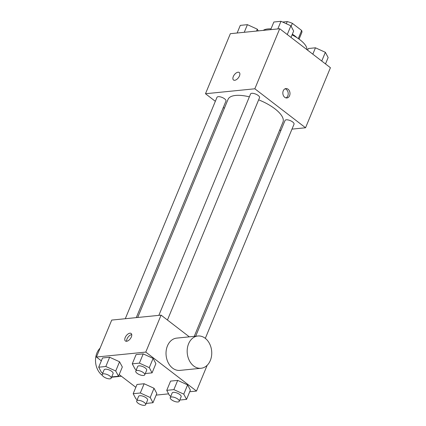 <?xml version="1.0" encoding="UTF-8"?>
<svg xmlns="http://www.w3.org/2000/svg" width="426" height="426" viewBox="0 0 426 426"><rect width="100%" height="100%" fill="white"/><g stroke="black" fill="none" stroke-linecap="round" stroke-linejoin="round"><path stroke-width="0.64" d="M282.614 22.045L287.23 21.582A12.844 4.878 -157.5 0 1 292.358 23.329L301.651 30.47A12.844 4.878 -157.5 0 1 301.821 32.52L299.079 39.128M286.336 23.744L287.23 21.582M298.296 38.574L301.651 30.47M291.134 26.29L292.358 23.329M292.342 34.213A13.51 5.133 22.5 0 1 296.778 37.573M306.949 49.672A24.319 9.239 -157.5 0 0 300.08 39.874A24.319 9.239 -157.5 0 0 292.055 34.905M271.021 28.851A24.319 9.239 -157.5 0 0 263.231 30.39M215.343 101.313L205.481 93.736L230.354 33.686L279.712 28.739L330.422 67.713L305.548 127.763L291.986 129.126M205.481 93.736L254.839 88.789L279.712 28.739M239.46 75.94A4.729 2.529 127.5 0 1 233.496 80.003A4.729 2.529 127.5 0 1 234.375 74.71A4.729 2.529 127.5 0 1 239.258 72.5A4.729 2.529 127.5 0 1 239.46 75.94M194.24 336.359L282.976 122.129A29.724 11.289 -157.5 0 0 274.903 108.806A29.724 11.289 -157.5 0 0 258.651 99.844M249.359 96.851A29.724 11.289 -157.5 0 0 228.048 99.375L137.71 317.476M224.374 108.257L223.33 107.453M281 130.223L279.562 130.367M254.839 88.789L305.548 127.763M136.277 317.62L225.982 101.042A4.862 1.848 -157.5 0 0 224.662 98.864A4.862 1.848 -157.5 0 0 220.05 96.808A4.862 1.848 -157.5 0 0 216.994 97.32L125.287 318.723M167.45 320.027L259.546 97.676A4.862 1.848 -157.5 0 0 258.225 95.499A4.862 1.848 -157.5 0 0 253.614 93.448A4.862 1.848 -157.5 0 0 250.557 93.954L158.85 315.357M195.672 336.215L285.042 120.457A4.862 1.848 22.5 0 1 290.244 120.611A4.862 1.848 22.5 0 1 294.031 124.179L205.316 338.361M284.738 97.304A4.729 3.573 -95.7 0 1 282.885 92.17A4.729 3.573 -95.7 0 1 285.942 88.56A4.729 3.573 -95.7 0 1 289.968 92.911A4.729 3.573 -95.7 0 1 286.884 97.969A4.729 3.573 -95.7 0 1 284.738 97.304M285.069 88.8A4.729 3.573 -95.7 0 1 288.189 93.086A4.729 3.573 -95.7 0 1 285.979 97.911M233.496 80.003A4.729 2.529 127.5 0 1 234.375 74.715A4.729 2.529 127.5 0 1 239.258 72.5M101.345 360.822L96.42 357.036L111.724 320.08L161.081 315.133L189.341 336.849M96.42 357.036L145.777 352.089L161.081 315.133M131.357 336.929A4.729 2.529 127.5 0 1 125.388 340.986A4.729 2.529 127.5 0 1 126.266 335.699A4.729 2.529 127.5 0 1 131.155 333.489A4.729 2.529 127.5 0 1 131.357 336.929M137.012 384.465L144.137 383.751L154.036 388.267L156.816 393.496L154.036 388.267L144.137 383.751L137.012 384.465L133.184 393.704L140.308 392.99L150.213 397.506L152.987 402.735L146.198 403.417M136.091 354.602L143.216 353.889L153.115 358.399L155.895 363.628L153.115 358.399L143.216 353.889L136.091 354.602L132.262 363.841L139.387 363.122L149.292 367.638L152.066 372.867L145.277 373.549M135.83 387.325L119.2 374.545M145.777 352.089L196.487 391.063L189.714 391.739M168.616 393.853L156.15 395.104M102.528 357.962L109.652 357.249L119.552 361.765L122.331 366.994L119.552 361.765L109.652 357.249L102.528 357.962L98.699 367.201L105.824 366.488L115.728 371.003L118.503 376.233L111.713 376.914M170.576 381.105L177.701 380.386L187.6 384.902L190.379 390.131L187.6 384.902L177.701 380.386L170.576 381.105L166.747 390.338L173.872 389.625L183.776 394.141L186.551 399.37L179.761 400.051M196.487 391.063L207.164 365.295M201.077 368.266L179.926 370.386A16.215 12.242 -95.7 0 1 172.567 368.112A16.215 12.242 -95.7 0 1 166.209 350.507A16.215 12.242 -95.7 0 1 176.689 338.116L197.845 335.997A16.215 12.242 -95.7 0 1 211.642 350.912A16.215 12.242 -95.7 0 1 201.077 368.266A16.215 12.242 -95.7 0 1 193.718 365.993A16.215 12.242 -95.7 0 1 187.36 348.388A16.215 12.242 -95.7 0 1 197.845 335.997M100.094 348.159A16.215 12.242 84.3 0 0 102.32 375.375M126.618 341.279A4.729 2.529 127.5 0 1 128.093 337.104A4.729 2.529 127.5 0 1 131.751 334.602M170.842 396.169L169.527 395.568L166.747 390.338M179.229 401.335L181.146 396.718A4.862 1.848 -157.5 0 0 179.825 394.54A4.862 1.848 -157.5 0 0 175.214 392.484A4.862 1.848 -157.5 0 0 172.157 392.996L170.24 397.612A4.862 1.848 -157.5 0 0 174.032 401.18A4.862 1.848 -157.5 0 0 179.229 401.335A4.862 1.848 -157.5 0 0 177.908 399.157A4.862 1.848 -157.5 0 0 173.302 397.101A4.862 1.848 -157.5 0 0 170.24 397.612M173.872 389.625L177.701 380.386M183.776 394.141L187.6 384.902M186.551 399.37L190.379 390.131M137.279 399.535L135.963 398.933L133.184 393.704M145.665 404.7L147.582 400.083A4.862 1.848 -157.5 0 0 146.262 397.9A4.862 1.848 -157.5 0 0 141.65 395.85A4.862 1.848 -157.5 0 0 138.594 396.356L136.677 400.978A4.862 1.848 -157.5 0 0 140.468 404.546A4.862 1.848 -157.5 0 0 145.665 404.7A4.862 1.848 -157.5 0 0 144.345 402.522A4.862 1.848 -157.5 0 0 139.739 400.467A4.862 1.848 -157.5 0 0 136.677 400.978M140.308 392.99L144.137 383.751M150.213 397.506L154.036 388.267M152.987 402.735L156.816 393.496M136.357 369.667L135.042 369.065L132.262 363.841M144.744 374.832L146.661 370.215A4.862 1.848 -157.5 0 0 145.341 368.037A4.862 1.848 -157.5 0 0 140.729 365.982A4.862 1.848 -157.5 0 0 137.673 366.493L135.756 371.11A4.862 1.848 -157.5 0 0 139.547 374.678A4.862 1.848 -157.5 0 0 144.744 374.832A4.862 1.848 -157.5 0 0 143.424 372.654A4.862 1.848 -157.5 0 0 138.817 370.604A4.862 1.848 -157.5 0 0 135.756 371.11M139.387 363.122L143.216 353.889M149.292 367.638L153.115 358.399M152.066 372.867L155.895 363.628M102.794 373.032L101.479 372.43L98.699 367.201M111.181 378.197L113.098 373.581A4.862 1.848 -157.5 0 0 111.777 371.397A4.862 1.848 -157.5 0 0 107.166 369.347A4.862 1.848 -157.5 0 0 104.109 369.853L102.192 374.475A4.862 1.848 -157.5 0 0 105.983 378.043A4.862 1.848 -157.5 0 0 111.181 378.197A4.862 1.848 -157.5 0 0 109.86 376.02A4.862 1.848 -157.5 0 0 105.254 373.964A4.862 1.848 -157.5 0 0 102.192 374.475M105.824 366.488L109.652 357.249M115.728 371.003L119.552 361.765M118.503 376.233L122.331 366.994M307.641 50.204L308.339 48.516L315.464 47.803L325.363 52.318L328.142 57.547L325.496 63.927M312.817 54.182L315.464 47.803M321.747 61.046L325.363 52.318M270.691 29.644L273.854 22.014L280.979 21.3L290.878 25.816L293.658 31.045L291.011 37.424M277.816 28.931L280.979 21.3M287.262 34.543L290.878 25.816M237.128 33.01L240.291 25.379L247.415 24.665L257.315 29.181L258.225 30.896M244.252 32.296L247.415 24.665M256.532 31.061L257.315 29.181M121.421 376.249L111.58 377.234"/></g></svg>
